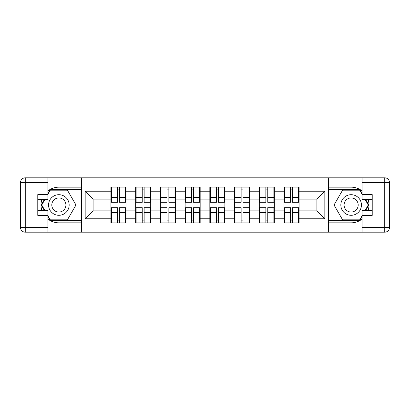 <?xml version="1.0" encoding="UTF-8"?>
<svg xmlns="http://www.w3.org/2000/svg" width="410" height="410" viewBox="0 0 410 410"><rect width="100%" height="100%" fill="white"/><g stroke="black" fill="none" stroke-linecap="round" stroke-linejoin="round"><path stroke-width="0.61" d="M47.924 219.083A17.83 17.83 0 0 0 58.861 222.83L81.364 222.83L81.364 232.183L328.635 232.183L328.635 222.83L351.139 222.83A17.83 17.83 0 0 0 362.076 219.083M299.074 215.065L298.598 215.065M284.489 215.065L284.017 215.065M284.017 194.934L284.489 194.934M298.598 194.934L299.074 194.934M299.074 192.874L298.598 192.874M284.489 192.874L284.017 192.874M284.017 217.126L284.489 217.126M298.598 217.126L299.074 217.126M274.346 215.065L273.87 215.065M259.766 215.065L259.289 215.065M259.289 194.934L259.766 194.934M273.87 194.934L274.346 194.934M274.346 192.874L273.87 192.874M259.766 192.874L259.289 192.874M259.289 217.126L259.766 217.126M273.87 217.126L274.346 217.126M249.618 215.065L249.142 215.065M235.038 215.065L234.561 215.065M234.561 194.934L235.038 194.934M249.142 194.934L249.618 194.934M249.618 192.874L249.142 192.874M235.038 192.874L234.561 192.874M234.561 217.126L235.038 217.126M249.142 217.126L249.618 217.126M224.89 215.065L224.419 215.065M210.309 215.065L209.833 215.065M209.833 194.934L210.309 194.934M224.419 194.934L224.89 194.934M224.89 192.874L224.419 192.874M210.309 192.874L209.833 192.874M209.833 217.126L210.309 217.126M224.419 217.126L224.89 217.126M200.167 215.065L199.69 215.065M185.581 215.065L185.11 215.065M185.11 194.934L185.581 194.934M199.69 194.934L200.167 194.934M200.167 192.874L199.69 192.874M185.581 192.874L185.11 192.874M185.11 217.126L185.581 217.126M199.69 217.126L200.167 217.126M175.439 215.065L174.962 215.065M160.858 215.065L160.382 215.065M160.382 194.934L160.858 194.934M174.962 194.934L175.439 194.934M175.439 192.874L174.962 192.874M160.858 192.874L160.382 192.874M160.382 217.126L160.858 217.126M174.962 217.126L175.439 217.126M150.711 215.065L150.234 215.065M136.13 215.065L135.654 215.065M135.654 194.934L136.13 194.934M150.234 194.934L150.711 194.934M150.711 192.874L150.234 192.874M136.13 192.874L135.654 192.874M135.654 217.126L136.13 217.126M150.234 217.126L150.711 217.126M362.076 190.916A17.83 17.83 0 0 0 351.139 187.17L328.635 187.17L328.477 177.817L328.477 232.183M328.477 177.817L81.364 177.817L81.364 187.17L58.861 187.17A17.83 17.83 0 0 0 47.924 190.916M81.523 232.183L81.523 177.817M316.904 210.863L316.904 199.137L299.074 199.137L299.074 210.863L316.904 210.863L324.828 218.791L324.828 191.209L299.074 191.209L299.074 187.088L284.017 187.088L284.017 199.137L274.346 199.137L274.346 210.863L284.017 210.863L284.017 199.137M324.828 218.791L299.074 218.791L299.074 222.912L284.017 222.912L284.017 218.791L274.346 218.791L274.346 222.912L259.289 222.912L259.289 218.791L249.618 218.791L249.618 222.912L234.561 222.912L234.561 218.791L224.89 218.791L224.89 222.912L209.833 222.912L209.833 218.791L200.167 218.791L200.167 222.912L185.11 222.912L185.11 218.791L175.439 218.791L175.439 222.912L160.382 222.912L160.382 218.791L150.711 218.791L150.711 222.912L135.654 222.912L135.654 218.791L125.983 218.791L125.983 222.912L110.925 222.912L110.925 218.791L85.172 218.791L85.172 191.209L110.925 191.209L110.925 199.137L93.096 199.137L93.096 210.863L110.925 210.863L110.925 199.137M284.017 191.209L274.346 191.209L274.346 187.088L259.289 187.088L259.289 191.209L249.618 191.209L249.618 187.088L234.561 187.088L234.561 191.209L224.89 191.209L224.89 187.088L209.833 187.088L209.833 191.209L200.167 191.209L200.167 187.088L185.11 187.088L185.11 191.209L175.439 191.209L175.439 187.088L160.382 187.088L160.382 191.209L150.711 191.209L150.711 187.088L135.654 187.088L135.654 191.209L125.983 191.209L125.983 187.088L110.925 187.088L110.925 191.209M284.017 210.863L284.017 218.791M274.346 210.863L274.346 218.791M274.346 191.209L274.346 199.137M249.618 210.863L259.289 210.863L259.289 199.137L249.618 199.137L249.618 218.791M259.289 210.863L259.289 218.791M259.289 191.209L259.289 199.137M249.618 191.209L249.618 199.137M224.89 210.863L234.561 210.863L234.561 199.137L224.89 199.137L224.89 218.791M234.561 210.863L234.561 218.791M234.561 191.209L234.561 199.137M224.89 191.209L224.89 199.137M200.167 210.863L209.833 210.863L209.833 199.137L200.167 199.137L200.167 218.791M209.833 210.863L209.833 218.791M209.833 191.209L209.833 199.137M200.167 191.209L200.167 199.137M175.439 210.863L185.11 210.863L185.11 199.137L175.439 199.137L175.439 218.791M185.11 210.863L185.11 218.791M185.11 191.209L185.11 199.137M175.439 191.209L175.439 199.137M150.711 210.863L160.382 210.863L160.382 199.137L150.711 199.137L150.711 218.791M160.382 210.863L160.382 218.791M160.382 191.209L160.382 199.137M150.711 191.209L150.711 199.137M125.983 210.863L135.654 210.863L135.654 199.137L125.983 199.137L125.983 218.791M135.654 210.863L135.654 218.791M135.654 191.209L135.654 199.137M125.983 191.209L125.983 199.137M125.983 215.065L125.511 215.065M111.402 215.065L110.925 215.065M110.925 194.934L111.402 194.934M125.511 194.934L125.983 194.934M125.983 192.874L125.511 192.874M111.402 192.874L110.925 192.874M110.925 217.126L111.402 217.126M125.511 217.126L125.983 217.126M110.925 210.863L110.925 218.791M93.096 210.863L85.172 218.791M85.172 191.209L93.096 199.137M299.074 210.863L299.074 218.791M299.074 191.209L299.074 199.137M324.828 191.209L316.904 199.137M125.511 187.088L125.511 202.304L119.407 202.304L119.407 187.088M117.506 187.088L117.506 202.304L111.402 202.304L111.402 187.088M117.506 189.148L119.407 189.148M119.407 195.016L117.506 195.016M111.402 222.912L111.402 207.696L117.506 207.696L117.506 222.912M119.407 222.912L119.407 207.696L125.511 207.696L125.511 222.912M119.407 220.852L117.506 220.852M117.506 214.983L119.407 214.983M53.705 196.077A10.301 10.301 0 0 0 49.938 210.151A10.301 10.301 0 0 0 64.011 213.923A10.301 10.301 0 0 0 67.783 199.849A10.301 10.301 0 0 0 53.705 196.077M55.329 198.891A7.052 7.052 0 0 0 52.752 208.526A7.052 7.052 0 0 0 62.387 211.109A7.052 7.052 0 0 0 64.965 201.474A7.052 7.052 0 0 0 55.329 198.891M47.924 194.304L50.302 190.178L67.414 190.178L75.973 205L67.414 219.821L50.302 219.821L47.924 215.696M44.992 210.627L41.743 205L44.992 199.373M356.295 196.077A10.301 10.301 0 0 0 342.217 199.849A10.301 10.301 0 0 0 345.989 213.923A10.301 10.301 0 0 0 360.062 210.151A10.301 10.301 0 0 0 356.295 196.077M354.67 198.891A7.052 7.052 0 0 0 345.035 201.474A7.052 7.052 0 0 0 347.613 211.109A7.052 7.052 0 0 0 357.248 208.526A7.052 7.052 0 0 0 354.67 198.891M362.076 215.696L359.698 219.821L342.586 219.821L334.027 205L342.586 190.178L359.698 190.178L362.076 194.304M365.008 199.373L368.257 205L365.008 210.627M41.938 199.373A17.83 17.83 0 0 0 41.938 210.627M81.364 177.817L47.924 177.817L47.924 199.373L37.776 199.373M81.364 232.183L25.256 232.183A4.756 4.756 0 0 1 20.5 227.427L20.5 182.573A4.756 4.756 0 0 1 25.256 177.817L47.924 177.817M81.364 222.83L81.364 187.17M37.776 210.627L47.924 210.627L47.924 232.183M47.924 194.617L37.776 194.617L37.776 215.383L47.924 215.383M81.364 189.702L50.025 189.702L47.924 193.351M47.924 216.649L50.025 220.298L81.364 220.298M44.444 199.373L41.195 205L44.444 210.627M368.062 210.627A17.83 17.83 0 0 0 368.062 199.373M328.635 232.183L362.076 232.183L362.076 210.627L372.224 210.627M328.635 177.817L384.744 177.817A4.756 4.756 0 0 1 389.5 182.573L389.5 227.427A4.756 4.756 0 0 1 384.744 232.183L362.076 232.183M328.635 187.17L328.635 222.83M372.224 199.373L362.076 199.373L362.076 177.817M362.076 215.383L372.224 215.383L372.224 194.617L362.076 194.617M328.635 220.298L359.975 220.298L362.076 216.649M362.076 193.351L359.975 189.702L328.635 189.702M365.556 210.627L368.805 205L365.556 199.373M150.234 187.088L150.234 202.304L144.135 202.304L144.135 187.088M142.234 187.088L142.234 202.304L136.13 202.304L136.13 187.088M142.234 189.148L144.135 189.148M144.135 195.016L142.234 195.016M174.962 187.088L174.962 202.304L168.858 202.304L168.858 187.088M166.957 187.088L166.957 202.304L160.858 202.304L160.858 187.088M166.957 189.148L168.858 189.148M168.858 195.016L166.957 195.016M199.69 187.088L199.69 202.304L193.587 202.304L193.587 187.088M191.685 187.088L191.685 202.304L185.581 202.304L185.581 187.088M191.685 189.148L193.587 189.148M193.587 195.016L191.685 195.016M224.419 187.088L224.419 202.304L218.315 202.304L218.315 187.088M216.413 187.088L216.413 202.304L210.309 202.304L210.309 187.088M216.413 189.148L218.315 189.148M218.315 195.016L216.413 195.016M249.142 187.088L249.142 202.304L243.043 202.304L243.043 187.088M241.141 187.088L241.141 202.304L235.038 202.304L235.038 187.088M241.141 189.148L243.043 189.148M243.043 195.016L241.141 195.016M136.13 222.912L136.13 207.696L142.234 207.696L142.234 222.912M144.135 222.912L144.135 207.696L150.234 207.696L150.234 222.912M144.135 220.852L142.234 220.852M142.234 214.983L144.135 214.983M160.858 222.912L160.858 207.696L166.957 207.696L166.957 222.912M168.858 222.912L168.858 207.696L174.962 207.696L174.962 222.912M168.858 220.852L166.957 220.852M166.957 214.983L168.858 214.983M185.581 222.912L185.581 207.696L191.685 207.696L191.685 222.912M193.587 222.912L193.587 207.696L199.69 207.696L199.69 222.912M193.587 220.852L191.685 220.852M191.685 214.983L193.587 214.983M210.309 222.912L210.309 207.696L216.413 207.696L216.413 222.912M218.315 222.912L218.315 207.696L224.419 207.696L224.419 222.912M218.315 220.852L216.413 220.852M216.413 214.983L218.315 214.983M235.038 222.912L235.038 207.696L241.141 207.696L241.141 222.912M243.043 222.912L243.043 207.696L249.142 207.696L249.142 222.912M243.043 220.852L241.141 220.852M241.141 214.983L243.043 214.983M273.87 187.088L273.87 202.304L267.766 202.304L267.766 187.088M265.864 187.088L265.864 202.304L259.766 202.304L259.766 187.088M265.864 189.148L267.766 189.148M267.766 195.016L265.864 195.016M259.766 222.912L259.766 207.696L265.864 207.696L265.864 222.912M267.766 222.912L267.766 207.696L273.87 207.696L273.87 222.912M267.766 220.852L265.864 220.852M265.864 214.983L267.766 214.983M298.598 187.088L298.598 202.304L292.494 202.304L292.494 187.088M290.593 187.088L290.593 202.304L284.489 202.304L284.489 187.088M290.593 189.148L292.494 189.148M292.494 195.016L290.593 195.016M284.489 222.912L284.489 207.696L290.593 207.696L290.593 222.912M292.494 222.912L292.494 207.696L298.598 207.696L298.598 222.912M292.494 220.852L290.593 220.852M290.593 214.983L292.494 214.983M117.506 197.415L111.402 197.415M117.506 202.104L111.402 202.104M125.511 197.415L119.407 197.415M125.511 202.104L119.407 202.104M119.407 212.585L125.511 212.585M119.407 207.896L125.511 207.896M111.402 212.585L117.506 212.585M111.402 207.896L117.506 207.896M47.924 182.573L25.256 182.573L25.256 227.427L47.924 227.427M20.5 182.573L25.256 182.573L25.256 177.817M25.256 232.183L25.256 227.427L20.5 227.427M362.076 227.427L384.744 227.427L384.744 182.573L362.076 182.573M389.5 227.427L384.744 227.427L384.744 232.183M384.744 177.817L384.744 182.573L389.5 182.573M142.234 197.415L136.13 197.415M142.234 202.104L136.13 202.104M150.234 197.415L144.135 197.415M150.234 202.104L144.135 202.104M166.957 197.415L160.858 197.415M166.957 202.104L160.858 202.104M174.962 197.415L168.858 197.415M174.962 202.104L168.858 202.104M191.685 197.415L185.581 197.415M191.685 202.104L185.581 202.104M199.69 197.415L193.587 197.415M199.69 202.104L193.587 202.104M216.413 197.415L210.309 197.415M216.413 202.104L210.309 202.104M224.419 197.415L218.315 197.415M224.419 202.104L218.315 202.104M241.141 197.415L235.038 197.415M241.141 202.104L235.038 202.104M249.142 197.415L243.043 197.415M249.142 202.104L243.043 202.104M144.135 212.585L150.234 212.585M144.135 207.896L150.234 207.896M136.13 212.585L142.234 212.585M136.13 207.896L142.234 207.896M168.858 212.585L174.962 212.585M168.858 207.896L174.962 207.896M160.858 212.585L166.957 212.585M160.858 207.896L166.957 207.896M193.587 212.585L199.69 212.585M193.587 207.896L199.69 207.896M185.581 212.585L191.685 212.585M185.581 207.896L191.685 207.896M218.315 212.585L224.419 212.585M218.315 207.896L224.419 207.896M210.309 212.585L216.413 212.585M210.309 207.896L216.413 207.896M243.043 212.585L249.142 212.585M243.043 207.896L249.142 207.896M235.038 212.585L241.141 212.585M235.038 207.896L241.141 207.896M265.864 197.415L259.766 197.415M265.864 202.104L259.766 202.104M273.87 197.415L267.766 197.415M273.87 202.104L267.766 202.104M267.766 212.585L273.87 212.585M267.766 207.896L273.87 207.896M259.766 212.585L265.864 212.585M259.766 207.896L265.864 207.896M290.593 197.415L284.489 197.415M290.593 202.104L284.489 202.104M298.598 197.415L292.494 197.415M298.598 202.104L292.494 202.104M292.494 212.585L298.598 212.585M292.494 207.896L298.598 207.896M284.489 212.585L290.593 212.585M284.489 207.896L290.593 207.896"/></g></svg>
